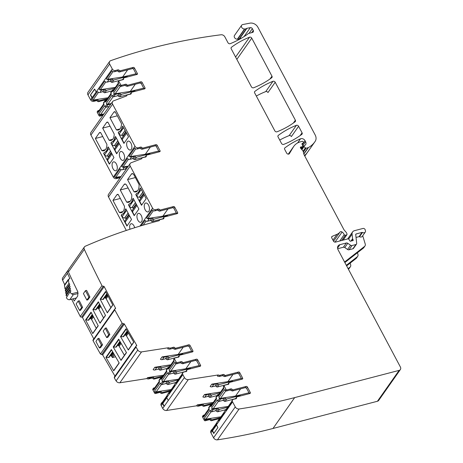 <?xml version="1.0" encoding="UTF-8"?>
<svg xmlns="http://www.w3.org/2000/svg" width="463" height="463" viewBox="0 0 463 463"><rect width="100%" height="100%" fill="white"/><g stroke="black" fill="none" stroke-linecap="round" stroke-linejoin="round"><path stroke-width="0.69" d="M176.82 213.732L177.618 212.598L174.73 207.169A0.984 0.764 -144.9 0 0 173.492 206.562L160.568 209.93A0.984 0.764 -144.9 0 1 159.411 209.455A0.984 0.764 -144.9 0 0 158.253 208.987L155.672 209.658A2.46 1.904 -144.9 0 1 152.57 208.147L130.201 166.072L108.504 196.943L126.318 230.447M108.504 196.943A3.282 2.535 -144.9 0 1 108.516 194.356L130.207 163.48A3.282 2.535 -144.9 0 1 131.197 162.733L141.655 158.786A2.46 1.904 -144.9 0 1 141.881 158.288A2.46 1.904 -144.9 0 1 142.812 157.663L145.868 156.87A0.984 0.764 -144.9 0 0 146.302 155.985A0.984 0.764 -144.9 0 1 146.736 155.093L159.66 151.731A0.984 0.764 -144.9 0 0 160.036 150.706L157.148 145.272L156.309 146.464L159.174 151.858M120.536 177.248A0.984 0.764 35.1 0 0 119.633 177.028L117.052 177.699L116.398 178.637L118.974 177.966A0.984 0.764 -144.9 0 1 119.876 178.18M116.398 178.637A2.46 1.904 -144.9 0 1 113.296 177.126L90.916 135.04A3.282 2.535 -144.9 0 1 90.922 132.453L112.619 101.576A3.282 2.535 -144.9 0 1 113.603 100.83L126.613 95.922A2.46 1.904 -144.9 0 1 126.845 95.419A2.46 1.904 -144.9 0 1 127.771 94.799L130.832 94.001A0.984 0.764 -144.9 0 0 131.266 93.115A0.984 0.764 -144.9 0 1 131.7 92.23L144.624 88.861A0.984 0.764 -144.9 0 0 144.994 87.837L142.106 82.408A0.984 0.764 -144.9 0 0 140.868 81.801L127.944 85.169A0.984 0.764 -144.9 0 1 126.787 84.7A0.984 0.764 -144.9 0 0 125.629 84.225L121.705 85.25A0.822 0.637 -144.9 0 1 120.669 84.746L119.836 85.939L120.872 86.442L121.705 85.25M99.238 110.304L98.214 110.57A0.822 0.637 35.1 0 0 97.907 110.779L97.247 111.71A0.822 0.637 -144.9 0 0 97.247 112.359L98.978 115.617A0.822 0.637 -144.9 0 0 100.014 116.12L102.931 115.362M97.444 101.177L98.098 100.239A0.984 0.764 35.1 0 0 96.941 99.771L94.365 100.442L93.705 101.38L96.287 100.708A0.984 0.764 -144.9 0 1 97.444 101.177A0.984 0.764 -144.9 0 0 98.602 101.646L106.826 99.504M93.705 101.38A2.46 1.904 -144.9 0 1 90.603 99.869L87.964 94.898A3.282 2.535 -144.9 0 1 87.97 92.311L109.662 61.44A3.282 2.535 -144.9 0 1 110.698 60.67A662.617 512.547 -144.9 0 1 221.054 34.766A3.282 2.535 -144.9 0 1 224.85 36.849L227.981 42.735A1.638 1.267 -144.9 0 0 230.192 43.69A119.402 92.363 -144.9 0 0 247.641 34.146A3.282 2.535 -144.9 0 0 247.994 33.816A1.638 1.267 -144.9 0 1 248.562 33.475L252.514 32.445A1.968 1.522 -144.9 0 0 253.261 31.947A1.968 1.522 -144.9 0 0 253.261 30.396L251.669 32.665M355.729 234.631A0.984 0.764 -144.9 0 1 356.209 233.931L355.729 234.614L356.684 243.364A1.638 1.267 -144.9 0 1 356.504 244.111A1.638 1.267 -144.9 0 1 355.885 244.528L351.996 245.54A1.638 1.267 -144.9 0 1 350.555 245.228L347.794 243.306A1.638 1.267 -144.9 0 0 346.353 242.994L339.946 244.661A4.919 3.808 -144.9 0 0 338.083 245.905A4.919 3.808 -144.9 0 0 338.071 249.788L400.379 366.968A3.282 2.535 -144.9 0 1 400.368 369.555L378.676 400.431A3.282 2.535 -144.9 0 1 377.438 401.259L272.991 428.472A662.617 512.547 -144.9 0 1 217.436 439.85A3.282 2.535 -144.9 0 1 213.576 437.778L210.896 432.749A2.46 1.904 -144.9 0 1 210.902 430.81L211.562 429.872A2.46 1.904 -144.9 0 1 212.193 429.357M204.513 414.941L203.494 415.207A0.822 0.637 35.1 0 0 203.182 415.415L202.528 416.353A0.822 0.637 -144.9 0 0 202.522 416.995L204.258 420.259A0.822 0.637 -144.9 0 0 205.288 420.763L209.218 419.738A0.984 0.764 -144.9 0 1 210.376 420.207A0.984 0.764 -144.9 0 0 211.533 420.682L219.809 418.523M212.1 404.147L203.876 406.288A0.984 0.764 -144.9 0 1 202.719 405.814L203.379 404.882A0.984 0.764 35.1 0 0 204.536 405.351L212.76 403.209M241.767 379.232L238.896 373.844L237.658 373.236L224.734 376.604L222.419 375.661L219.364 376.46L220.197 375.267A2.46 1.904 -144.9 0 1 218.276 374.949L188.279 379.608L166.587 410.484L196.584 405.82A2.46 1.904 -144.9 0 0 198.505 406.144L201.561 405.345A0.984 0.764 -144.9 0 1 202.719 405.814M166.587 410.484A3.282 2.535 -144.9 0 1 162.716 408.412L161.17 405.513A2.46 1.904 -144.9 0 1 161.176 403.568L161.836 402.636A2.46 1.904 -144.9 0 1 162.467 402.115M154.787 387.705L153.762 387.971A0.822 0.637 35.1 0 0 153.456 388.179L152.796 389.111A0.822 0.637 -144.9 0 0 152.796 389.759L154.526 393.018A0.822 0.637 -144.9 0 0 155.562 393.521L159.486 392.502A0.984 0.764 -144.9 0 1 160.644 392.971A0.984 0.764 -144.9 0 0 161.801 393.44L170.077 391.287M114.621 376.847L114.309 377.912L116.086 380.875C117.046 382.27 118.308 382.901 119.865 382.779L146.852 378.584A2.46 1.904 -144.9 0 0 148.779 378.902L151.835 378.109A0.984 0.764 -144.9 0 1 152.993 378.578A0.984 0.764 -144.9 0 0 154.15 379.052L162.374 376.905M114.963 376.118L136.654 345.236L124.35 324.036A0.654 0.509 35.1 0 0 123.511 323.666L123.384 323.706A0.984 0.764 35.1 0 1 122.122 323.133A984.083 761.207 -144.9 0 1 114.755 309.84A0.984 0.764 -144.9 0 1 115.131 308.804L115.258 308.769A0.654 0.509 -144.9 0 0 115.513 308.086L104.175 286.614L82.483 317.491L93.786 338.899M114.755 309.84L93.063 340.71A984.083 761.207 -144.9 0 0 100.43 354.004L102.659 354.913L114.963 376.106M93.063 340.71A0.984 0.764 -144.9 0 1 93.063 339.929L114.755 309.053M104.175 286.614A0.654 0.509 -144.9 0 0 103.347 286.209L81.656 317.086A0.654 0.509 -144.9 0 1 82.483 317.491M81.523 317.114A0.984 0.764 -144.9 0 1 80.278 316.495A984.083 761.207 -144.9 0 1 73.223 302.432A984.083 761.207 -144.9 0 1 71.632 299.191M64.698 284.681A984.083 761.207 -144.9 0 1 62.621 280.219A3.282 2.535 -144.9 0 1 62.713 277.8L67.557 270.913A3.282 2.535 35.1 0 0 67.465 273.332L62.621 280.219M176.322 212.922L162.901 216.152L147.905 218.478A1.314 1.013 -144.9 0 1 146.678 218.061A2.46 1.904 -144.9 0 0 147.367 218.565A2.46 1.904 -144.9 0 0 149.219 218.843L151.8 218.171L150.128 220.556L147.547 221.227A2.46 1.904 -144.9 0 1 145.695 220.944A2.46 1.904 -144.9 0 1 144.954 220.4L141.209 225.73M173.492 206.562L172.653 207.754L159.735 211.122A0.984 0.764 -144.9 0 1 158.577 210.648L157.42 210.179L154.839 210.85A2.46 1.904 -144.9 0 1 152.987 210.567A2.46 1.904 -144.9 0 1 152.246 210.023L146.632 218.015A2.46 1.904 -144.9 0 0 146.673 218.056A2.46 1.904 -144.9 0 0 146.678 218.061M141.585 221.638A4.589 2.431 75.4 0 1 140.723 222.281A4.589 2.431 75.4 0 1 137.505 219.369A4.589 2.431 75.4 0 1 137.54 214.033A4.589 2.431 75.4 0 1 138.402 213.391A4.589 2.431 75.4 0 1 141.62 216.308A4.589 2.431 75.4 0 1 141.585 221.638M125.508 184.106L124.13 184.465A3.282 1.736 75.4 0 1 124.744 184.008A3.282 1.736 75.4 0 1 126.769 185.478L131.776 194.894A9.839 5.215 75.4 0 1 128.656 202.285A9.839 5.215 75.4 0 1 126.694 202.128L120.241 189.992L128.083 187.949M124.13 184.465L120.241 189.992M146.163 198.662L141.504 205.294L135.798 194.57L136.458 193.632A1.146 0.608 75.4 0 1 136.672 193.476A10.169 5.388 75.4 0 0 139.676 189.193A1.146 0.608 75.4 0 1 139.803 188.869L140.463 187.937L146.163 198.662M132.8 173.729L131.417 174.088A3.282 1.736 75.4 0 1 132.036 173.631A3.282 1.736 75.4 0 1 134.056 175.101L139.062 184.523A9.839 5.215 75.4 0 1 135.948 191.908A9.839 5.215 75.4 0 1 133.986 191.751L127.533 179.615L135.37 177.572M131.417 174.088L127.533 179.615M144.832 203.662A4.589 2.431 75.4 0 1 145.695 203.02A4.589 2.431 75.4 0 1 148.912 205.931A4.589 2.431 75.4 0 1 148.878 211.261A4.589 2.431 75.4 0 1 148.01 211.904A4.589 2.431 75.4 0 1 144.792 208.992A4.589 2.431 75.4 0 1 144.832 203.662M128.506 204.947L129.165 204.009A1.146 0.608 75.4 0 1 129.38 203.847A10.169 5.388 75.4 0 0 132.383 199.57A1.146 0.608 75.4 0 1 132.511 199.246L133.17 198.314L138.871 209.039L134.212 215.671L128.506 204.947L129.501 206.232L133.986 199.848M130.028 229.22A4.589 2.431 75.4 0 1 130.248 224.41A4.589 2.431 75.4 0 1 131.116 223.768A4.589 2.431 75.4 0 1 134.664 227.738M125.82 208.772L131.521 219.503L126.92 226.048L121.219 215.324L121.873 214.386A1.146 0.608 75.4 0 1 122.087 214.224A10.169 5.388 75.4 0 0 125.097 209.947A1.146 0.608 75.4 0 1 125.224 209.623L125.82 208.772M118.215 194.483L116.838 194.842A3.282 1.736 75.4 0 1 117.452 194.385A3.282 1.736 75.4 0 1 118.221 194.483L124.506 206.307A9.839 5.215 75.4 0 1 121.364 212.662A9.839 5.215 75.4 0 1 119.402 212.5L112.955 200.369L120.328 198.448M116.838 194.842L112.955 200.369M130.201 166.072A3.282 2.535 -144.9 0 1 130.207 163.48M128.344 166.136L123.031 166.964A1.314 1.013 -144.9 0 1 121.752 166.501A2.46 1.904 -144.9 0 0 122.492 167.045A2.46 1.904 -144.9 0 0 124.344 167.328L122.672 169.707A2.46 1.904 -144.9 0 1 120.82 169.429A2.46 1.904 -144.9 0 1 120.079 168.879L114.465 176.878A2.46 1.904 -144.9 0 0 115.2 177.422A2.46 1.904 -144.9 0 0 117.052 177.699M158.734 151.025L145.313 154.254L130.323 156.587A1.314 1.013 -144.9 0 1 129.09 156.17A2.46 1.904 -144.9 0 0 129.779 156.668A2.46 1.904 -144.9 0 0 131.637 156.951L129.964 159.33A2.46 1.904 -144.9 0 1 128.106 159.052A2.46 1.904 -144.9 0 1 127.371 158.502L121.752 166.501M112.619 101.576A3.282 2.535 -144.9 0 0 112.607 104.163L134.988 146.256A2.46 1.904 -144.9 0 0 138.09 147.766L137.251 148.953A2.46 1.904 -144.9 0 1 135.399 148.675A2.46 1.904 -144.9 0 1 134.664 148.131L129.044 156.124A2.46 1.904 -144.9 0 0 129.084 156.164A2.46 1.904 -144.9 0 1 129.084 156.164M119.958 152.142A4.589 2.431 75.4 0 1 120.82 151.499A4.589 2.431 75.4 0 1 124.038 154.411A4.589 2.431 75.4 0 1 123.997 159.747A4.589 2.431 75.4 0 1 123.135 160.389A4.589 2.431 75.4 0 1 119.917 157.478A4.589 2.431 75.4 0 1 119.958 152.142M115.617 136.683L115.194 137.285A1.146 0.608 -104.6 0 0 115.189 137.297A1.146 0.608 -104.6 0 0 115.073 137.609L114.801 137.679A10.169 5.388 75.4 0 1 111.791 141.956A1.146 0.608 75.4 0 0 111.583 142.118L110.923 143.05L111.913 144.34L116.34 138.038M114.801 137.679A1.146 0.608 75.4 0 1 114.928 137.355L115.524 136.504L121.231 147.228L116.63 153.78L110.923 143.05M127.25 141.765A4.589 2.431 75.4 0 1 128.112 141.122A4.589 2.431 75.4 0 1 131.33 144.034A4.589 2.431 75.4 0 1 131.289 149.37A4.589 2.431 75.4 0 1 130.427 150.012A4.589 2.431 75.4 0 1 127.209 147.101A4.589 2.431 75.4 0 1 127.25 141.765M122.909 126.306L122.487 126.908A1.146 0.608 -104.6 0 0 122.359 127.232L122.093 127.302A10.169 5.388 75.4 0 1 119.084 131.579A1.146 0.608 75.4 0 0 118.869 131.741L118.215 132.678L119.205 133.963L123.633 127.661M122.093 127.302A1.146 0.608 75.4 0 1 122.22 126.978L122.817 126.127L128.517 136.851L123.916 143.403L118.215 132.678M121.503 123.662L115.218 111.838A3.282 1.736 75.4 0 0 114.448 111.733A3.282 1.736 75.4 0 0 113.834 112.196L109.951 117.724L116.398 129.854A9.839 5.215 75.4 0 0 116.786 129.981A9.839 5.215 75.4 0 0 118.366 130.01A9.839 5.215 75.4 0 0 121.503 123.662M103.631 153.427L109.337 164.157L113.939 157.605L108.255 146.916L107.636 147.732A1.146 0.608 75.4 0 0 107.509 148.05A10.169 5.388 75.4 0 1 104.505 152.333A1.146 0.608 75.4 0 0 104.291 152.495L103.631 153.427L104.291 152.495M116.711 170.124A4.589 2.431 75.4 0 1 115.843 170.766A4.589 2.431 75.4 0 1 112.625 167.849A4.589 2.431 75.4 0 1 112.665 162.519A4.589 2.431 75.4 0 1 113.528 161.876A4.589 2.431 75.4 0 1 116.745 164.787A4.589 2.431 75.4 0 1 116.711 170.124M107.92 122.209L106.542 122.573A3.282 1.736 75.4 0 1 107.161 122.11A3.282 1.736 75.4 0 1 107.925 122.215L114.216 134.038A9.839 5.215 75.4 0 1 111.074 140.387A9.839 5.215 75.4 0 1 109.494 140.358A9.839 5.215 75.4 0 1 109.112 140.231L102.659 128.101L110.032 126.179M106.542 122.573L102.659 128.101M95.366 138.478L101.819 150.608A9.839 5.215 75.4 0 0 102.207 150.735A9.839 5.215 75.4 0 0 103.781 150.764A9.839 5.215 75.4 0 0 106.924 144.415L100.639 132.592L99.25 132.945L95.366 138.478L102.745 136.55M99.25 132.945A3.282 1.736 75.4 0 1 99.869 132.487A3.282 1.736 75.4 0 1 100.639 132.592M103.59 114.425L100.668 115.189A0.822 0.637 35.1 0 1 99.638 114.685L99.088 113.655L104.707 105.657L105.251 106.687L106.924 104.308L106.38 103.278L112 95.285L112.544 96.31A0.822 0.637 -144.9 0 0 113.58 96.813L117.504 95.795A0.984 0.764 -144.9 0 1 118.661 96.263L120.334 93.885A0.984 0.764 -144.9 0 0 119.176 93.41L115.252 94.435A0.822 0.637 -144.9 0 1 114.216 93.931L113.672 92.901L119.286 84.908L119.836 85.939M113.817 89.55L112.798 89.816A0.822 0.637 35.1 0 0 112.486 90.673L113.03 91.703L118.65 83.705L118.106 82.674L118.939 81.488L120.669 84.746M112.486 90.025L110.813 92.409A0.822 0.637 -144.9 0 0 110.813 93.051L111.357 94.082L105.743 102.074A1.314 1.013 -144.9 0 1 105.743 101.044L111.045 93.497M106.525 99.927L105.506 100.193A0.822 0.637 35.1 0 0 105.194 101.05L105.743 102.074M105.194 101.05L103.521 103.428L104.065 104.459L98.451 112.451A1.314 1.013 -144.9 0 1 98.451 111.415L103.758 103.874M97.907 110.779A0.822 0.637 35.1 0 0 97.901 111.421L98.451 112.451M107.48 98.573L99.256 100.714A0.984 0.764 35.1 0 1 98.098 100.239M136.487 74.595L133.622 69.201A0.984 0.764 -144.9 0 0 132.377 68.599L119.46 71.968L120.293 70.775A0.984 0.764 -144.9 0 1 119.136 70.307A0.984 0.764 -144.9 0 0 117.978 69.832L115.397 70.503A2.46 1.904 -144.9 0 1 112.81 69.676A2.46 1.904 -144.9 0 1 112.295 68.993L90.603 99.869M94.365 100.442A2.46 1.904 -144.9 0 1 92.507 100.164A2.46 1.904 -144.9 0 1 91.772 99.614A1.314 1.013 -144.9 0 0 93.046 100.077L98.492 92.334M99.979 92.45L102.56 91.778L104.233 89.394L101.652 90.065L99.979 92.45A2.46 1.904 -144.9 0 1 98.127 92.166A2.46 1.904 -144.9 0 1 97.392 91.622L91.772 99.614M101.652 90.065A2.46 1.904 -144.9 0 1 99.8 89.787A2.46 1.904 -144.9 0 1 99.065 89.237A1.314 1.013 -144.9 0 0 100.338 89.7L105.784 81.957M126.301 77.252L126.758 76.592L113.84 79.96A0.984 0.764 -144.9 0 1 112.683 79.491A0.984 0.764 -144.9 0 0 111.525 79.017L108.944 79.688L107.271 82.073A2.46 1.904 -144.9 0 1 105.419 81.789A2.46 1.904 -144.9 0 1 104.679 81.245L99.065 89.237M108.944 79.688A2.46 1.904 -144.9 0 1 107.092 79.41A2.46 1.904 -144.9 0 1 106.351 78.866A1.314 1.013 -144.9 0 0 107.63 79.323L113.07 71.58M115.397 70.503L114.564 71.696A2.46 1.904 -144.9 0 1 112.712 71.418A2.46 1.904 -144.9 0 1 111.971 70.868L106.351 78.866M96.159 91.958L94.614 89.052L90.435 95.008L91.981 97.913M87.964 94.898L109.656 64.027L112.295 68.993M109.656 64.027A3.282 2.535 -144.9 0 1 109.662 61.44M231.431 47.29A114.807 88.809 -144.9 0 1 249.545 37.202A1.638 1.267 -144.9 0 1 251.756 38.163L271.972 76.187A1.638 1.267 -144.9 0 1 271.966 77.483A1.638 1.267 -144.9 0 1 271.752 77.709A114.807 88.809 -144.9 0 1 253.626 87.773A1.638 1.267 -144.9 0 1 251.415 86.812L231.211 48.806A1.638 1.267 -144.9 0 1 231.211 47.515A1.638 1.267 -144.9 0 1 231.431 47.29L231.078 47.793M274.825 130.832L254.656 92.907A1.638 1.267 -144.9 0 1 254.662 91.61A1.638 1.267 -144.9 0 1 254.876 91.39A114.807 88.809 -144.9 0 1 272.985 81.297A1.638 1.267 -144.9 0 1 275.201 82.258L295.377 120.206A1.638 1.267 -144.9 0 1 295.377 121.503A1.638 1.267 -144.9 0 1 295.157 121.728A114.807 88.809 -144.9 0 1 277.036 131.793A1.638 1.267 -144.9 0 1 274.825 130.832M281.516 143.426L278.06 136.926A1.638 1.267 -144.9 0 1 278.066 135.63A1.638 1.267 -144.9 0 1 278.286 135.41A114.807 88.809 -144.9 0 1 296.395 125.317A1.638 1.267 -144.9 0 1 298.606 126.277L302.079 132.812A1.638 1.267 -144.9 0 1 302.073 134.102A1.638 1.267 -144.9 0 1 301.859 134.328A114.807 88.809 -144.9 0 1 283.726 144.387A1.638 1.267 -144.9 0 1 281.516 143.426M301.124 148.756L302.721 146.482A0.822 0.637 -144.9 0 0 302.75 145.897L302.032 144.248A0.822 0.637 -144.9 0 1 302.212 143.524L303.201 142.911A0.822 0.637 -144.9 0 0 303.352 142.124L303.138 141.724A0.654 0.509 -144.9 0 0 302.31 141.319L300.614 141.765A18.04 13.954 -144.9 0 0 293.797 146.325A18.04 13.954 -144.9 0 0 293.368 146.985L289.387 153.629A1.638 1.267 -144.9 0 1 289.346 153.687A1.638 1.267 -144.9 0 1 288.003 154.11A1.638 1.267 -144.9 0 1 286.661 153.097L284.687 149.387A1.638 1.267 -144.9 0 1 284.693 148.096A1.638 1.267 -144.9 0 1 284.907 147.871A114.807 88.809 -144.9 0 1 300.545 138.796A3.282 2.535 -144.9 0 1 305.042 140.688L305.557 141.661A3.935 3.044 -144.9 0 1 305.551 144.763A3.935 3.044 -144.9 0 1 305.262 145.104A0.822 0.637 -144.9 0 1 305.007 145.237L304.336 145.417A0.822 0.637 -144.9 0 0 304.029 145.625L301.506 149.208M302.721 146.482A0.822 0.637 -144.9 0 1 302.408 146.69L301.673 146.881A1.638 1.267 -144.9 0 1 301.158 146.921A0.984 0.764 -144.9 0 0 300.441 147.888L300.522 148.044A0.984 0.764 -144.9 0 0 300.62 148.172L302.831 150.759A1.638 1.267 -144.9 0 1 303.207 151.459L303.925 154.341A1.638 1.267 -144.9 0 0 304.064 154.706L343.795 229.428A3.282 2.535 -144.9 0 0 344.264 230.105L346.133 232.293A3.282 2.535 -144.9 0 1 346.885 233.699L347.013 234.209A0.822 0.637 -144.9 0 1 346.625 234.88L345.282 235.233A0.822 0.637 -144.9 0 1 344.206 234.648A5.249 4.057 -144.9 0 0 342.105 232.004L334.986 242.143M342.105 232.004A1.638 1.267 -144.9 0 0 340.027 232.032A11.482 8.878 -144.9 0 1 337.052 234.29L332.943 240.141M351.336 240.922L352.673 239.03L353.107 239.84A0.822 0.637 -144.9 0 1 352.528 240.714A1.638 1.267 -144.9 0 0 351.996 240.748L351.429 240.899A1.638 1.267 -144.9 0 0 350.995 241.113A0.822 0.637 -144.9 0 1 349.756 240.748L348.952 239.348A0.822 0.637 -144.9 0 0 347.927 238.873L335.519 242.103A1.638 1.267 -144.9 0 1 333.453 241.096L331.792 237.976A1.638 1.267 -144.9 0 1 331.797 236.68A1.638 1.267 -144.9 0 1 332.243 236.327L337.052 234.29M400.368 369.555A3.282 2.535 -144.9 0 1 399.129 370.388L377.438 401.259M235.771 398.307L236.605 397.115A0.984 0.764 -144.9 0 0 236.547 397.752A0.984 0.764 -144.9 0 1 236.107 398.643L233.531 399.314A2.46 1.904 -144.9 0 0 232.6 399.934A2.46 1.904 -144.9 0 0 232.339 401.126A2.46 1.904 -144.9 0 0 232.594 401.878L235.268 406.908A3.282 2.535 -144.9 0 0 239.128 408.979A662.617 512.547 -144.9 0 0 294.682 397.601L399.129 370.388M217.899 427.557L216.458 424.837L212.274 430.793L213.715 433.507L217.899 427.557M231.488 401.896L226.025 409.674A1.314 1.013 35.1 0 0 225.886 410.311L231.506 402.312A2.46 1.904 -144.9 0 1 231.552 401.566A2.46 1.904 -144.9 0 1 231.76 401.126L232.6 399.934M225.886 410.311A2.46 1.904 -144.9 0 1 225.932 409.558A2.46 1.904 -144.9 0 1 226.147 409.118A2.46 1.904 -144.9 0 1 226.777 408.603M224.196 412.273L218.733 420.051A1.314 1.013 35.1 0 0 218.594 420.688L224.214 412.689A2.46 1.904 -144.9 0 1 224.26 411.943A2.46 1.904 -144.9 0 1 224.474 411.503L226.147 409.118M218.594 420.688A2.46 1.904 -144.9 0 1 218.64 419.935A2.46 1.904 -144.9 0 1 218.854 419.495A2.46 1.904 -144.9 0 1 219.485 418.98M216.91 422.65L211.441 430.428A1.314 1.013 35.1 0 0 211.302 431.065L216.921 423.066A2.46 1.904 -144.9 0 1 216.968 422.314A2.46 1.904 -144.9 0 1 217.182 421.88L218.854 419.495M211.302 431.065A2.46 1.904 -144.9 0 1 211.354 430.312A2.46 1.904 -144.9 0 1 211.562 429.872M220.463 417.591L212.187 419.744A0.984 0.764 35.1 0 1 211.03 419.275A0.984 0.764 35.1 0 0 209.872 418.801L205.948 419.825A0.822 0.637 35.1 0 1 204.912 419.322L204.368 418.292L209.982 410.299L210.532 411.329A0.822 0.637 -144.9 0 0 211.568 411.833L215.492 410.808A0.984 0.764 -144.9 0 1 216.649 411.277L218.322 408.898A0.984 0.764 -144.9 0 0 217.164 408.424L213.24 409.448A0.822 0.637 -144.9 0 1 212.204 408.945L211.66 407.915L217.274 399.922L217.824 400.952A0.822 0.637 -144.9 0 0 218.854 401.456L222.784 400.431A0.984 0.764 -144.9 0 1 223.942 400.9L225.614 398.521A0.984 0.764 -144.9 0 0 224.457 398.047L220.533 399.071A0.822 0.637 -144.9 0 1 219.497 398.568L218.947 397.538L224.567 389.545L225.116 390.575L226.147 391.079L226.986 389.887A0.822 0.637 -144.9 0 1 225.95 389.383L225.116 390.575M223.693 386.46L223.38 387.317L224.219 386.125L225.95 389.383M223.38 387.317L223.93 388.347L218.31 396.34L217.766 395.309L216.088 397.694L216.638 398.718L211.018 406.717L210.474 405.686A0.822 0.637 35.1 0 1 210.787 404.83L211.805 404.564M210.474 405.038L208.801 407.423A0.822 0.637 -144.9 0 0 208.801 408.065L209.345 409.095L203.726 417.094L203.182 416.063A0.822 0.637 35.1 0 1 203.182 415.415M203.379 404.882A0.984 0.764 35.1 0 0 202.221 404.407L199.165 405.206A2.46 1.904 35.1 0 1 197.238 404.888L196.584 405.82M217.153 395.535L210.156 397.358A0.984 0.764 -144.9 0 1 208.998 396.884A0.984 0.764 -144.9 0 0 207.841 396.415L204.779 397.213A2.46 1.904 -144.9 0 1 202.858 396.889L204.53 394.511L220.631 392.005L223.612 387.745M211.822 384.134L210.15 386.512A2.46 1.904 -144.9 0 0 212.071 386.837L215.127 386.038A0.984 0.764 -144.9 0 1 216.285 386.507L217.963 384.128A0.984 0.764 -144.9 0 0 216.806 383.659L213.744 384.452A2.46 1.904 -144.9 0 1 211.822 384.134L227.9 381.634L241.321 378.404M232.941 374.469L227.9 381.634M218.276 374.949L217.436 376.141L219.364 376.46M216.319 398.122L213.321 402.388L197.238 404.888M188.279 379.608A3.282 2.535 -144.9 0 1 184.407 377.542L162.716 408.412M168.272 400.507L166.726 397.601L162.548 403.557L164.087 406.456M184.407 377.542L182.862 374.636A2.46 1.904 -144.9 0 1 182.868 372.698A2.46 1.904 -144.9 0 1 183.799 372.078L186.381 371.401A0.984 0.764 -144.9 0 0 186.815 370.516A0.984 0.764 -144.9 0 1 187.249 369.63L200.172 366.262A0.984 0.764 -144.9 0 0 200.548 365.238L197.66 359.809A0.984 0.764 -144.9 0 0 196.416 359.201L183.498 362.57A0.984 0.764 -144.9 0 1 182.341 362.101A0.984 0.764 -144.9 0 0 181.183 361.626L177.254 362.651A0.822 0.637 -144.9 0 1 176.224 362.147L175.384 363.339L176.42 363.843L177.254 362.651M181.762 374.66L176.293 382.438A1.314 1.013 35.1 0 0 176.154 383.023A2.46 1.904 -144.9 0 0 176.16 383.075L181.774 375.076A2.46 1.904 -144.9 0 1 181.82 374.324A2.46 1.904 -144.9 0 1 182.034 373.89L182.868 372.698M176.148 383.023A2.46 1.904 -144.9 0 1 176.206 382.322A2.46 1.904 -144.9 0 1 176.415 381.882A2.46 1.904 -144.9 0 1 177.051 381.367M174.47 385.037L169.007 392.815A1.314 1.013 35.1 0 0 168.868 393.446L174.482 385.453A2.46 1.904 -144.9 0 1 174.534 384.701A2.46 1.904 -144.9 0 1 174.742 384.267L176.415 381.882M168.868 393.446A2.46 1.904 -144.9 0 1 168.914 392.699A2.46 1.904 -144.9 0 1 169.122 392.259A2.46 1.904 -144.9 0 1 169.759 391.744M167.178 395.414L161.714 403.192A1.314 1.013 35.1 0 0 161.575 403.823L167.195 395.83A2.46 1.904 -144.9 0 1 167.241 395.078A2.46 1.904 -144.9 0 1 167.45 394.638L169.122 392.259M161.575 403.823A2.46 1.904 -144.9 0 1 161.622 403.076A2.46 1.904 -144.9 0 1 161.836 402.636M170.737 390.35L162.461 392.508A0.984 0.764 35.1 0 1 161.303 392.034A0.984 0.764 35.1 0 0 160.146 391.565L156.222 392.589A0.822 0.637 35.1 0 1 155.186 392.086L154.636 391.056L160.256 383.063L160.806 384.087A0.822 0.637 -144.9 0 0 161.836 384.591L165.766 383.572A0.984 0.764 -144.9 0 1 166.923 384.041L168.596 381.662A0.984 0.764 -144.9 0 0 167.438 381.188L163.508 382.212A0.822 0.637 -144.9 0 1 162.478 381.709L160.806 384.087M181.774 374.561L178.533 379.168L163.48 381.506A1.314 1.013 -144.9 0 1 161.928 380.679L162.478 381.709M161.928 380.679L167.548 372.686L168.092 373.71A0.822 0.637 -144.9 0 0 169.128 374.214L173.052 373.195A0.984 0.764 -144.9 0 1 174.21 373.664L175.882 371.285A0.984 0.764 -144.9 0 0 174.73 370.811L170.801 371.835A0.822 0.637 -144.9 0 1 169.771 371.332L168.092 373.71M190.866 361.62L185.825 368.791L170.772 371.129A1.314 1.013 -144.9 0 1 169.221 370.302L169.771 371.332M169.221 370.302L174.84 362.309L175.384 363.339M173.966 359.224L173.654 360.081L174.487 358.889L176.224 362.147M173.654 360.081L174.198 361.105L168.584 369.104L168.034 368.073L166.362 370.452L166.906 371.482L161.292 379.475L160.742 378.45A0.822 0.637 35.1 0 1 161.055 377.594L162.079 377.328M160.748 377.802L159.075 380.181A0.822 0.637 -144.9 0 0 159.069 380.829L159.619 381.859L154 389.852L153.456 388.827A0.822 0.637 35.1 0 1 153.456 388.179M163.028 375.973L154.81 378.115A0.984 0.764 35.1 0 1 153.652 377.64A0.984 0.764 35.1 0 0 152.495 377.171L149.433 377.97A2.46 1.904 35.1 0 1 147.512 377.646L146.852 378.584M173.88 360.509L170.882 364.775L154.804 367.275L153.126 369.653A2.46 1.904 -144.9 0 0 155.053 369.972L158.109 369.179A0.984 0.764 -144.9 0 1 159.266 369.648L160.939 367.269A0.984 0.764 -144.9 0 0 159.781 366.794L156.726 367.593A2.46 1.904 -144.9 0 1 154.804 367.275M162.091 356.898L160.418 359.276A2.46 1.904 -144.9 0 0 162.345 359.595L165.401 358.802A0.984 0.764 -144.9 0 1 166.558 359.271L168.231 356.892A0.984 0.764 -144.9 0 0 167.074 356.417L164.018 357.216A2.46 1.904 -144.9 0 1 162.091 356.898L178.174 354.398L191.595 351.168M183.209 347.233L178.174 354.398M168.549 347.713L167.71 348.899L169.637 349.224L170.471 348.031A2.46 1.904 -144.9 0 1 168.549 347.713L141.556 351.903A3.282 2.535 35.1 0 1 137.777 349.999A984.083 761.207 -144.9 0 1 136 347.036L114.309 377.912M161.292 379.475A1.314 1.013 -144.9 0 1 161.292 378.445L166.599 370.898L163.589 375.152L147.512 377.646M136.654 345.236A0.654 0.509 35.1 0 1 136.44 345.936L136.313 345.977A0.984 0.764 35.1 0 0 136 347.036M120.502 336.584L128.315 350.04L133.784 342.261L125.971 328.799L120.502 336.584L120.831 336.78L126.179 329.17M105.917 357.338L111.386 349.553L119.199 363.009L113.73 370.794L105.917 357.338L106.247 357.534L111.6 349.918M113.209 346.961L121.022 360.417L126.492 352.632L118.678 339.176L113.209 346.961L113.539 347.157L118.893 339.541M102.566 344.785A984.083 761.207 -144.9 0 1 98.972 338.297L97.959 338.557L101.403 345.08L102.566 344.785L100.529 347.678L99.371 347.973L101.403 345.08M109.853 334.408A984.083 761.207 -144.9 0 1 106.264 327.926L105.251 328.18L108.695 334.708L109.853 334.408L107.821 337.301L106.664 337.596L108.695 334.708M107.347 312.843L112.816 305.059L105.616 291.43L100.153 299.214L107.347 312.843L112.746 304.926L107.347 312.583M88.751 320.147L92.455 314.869L88.751 320.147L85.568 319.962L91.037 312.184L98.231 325.813L92.762 333.597L98.162 325.68M85.568 319.962L92.762 333.597M100.054 323.22L105.523 315.436L98.33 301.807L92.86 309.585L100.054 323.22L105.454 315.303L100.054 322.96M103.22 286.244A0.984 0.764 -144.9 0 1 101.97 285.625A984.083 761.207 -144.9 0 1 96.165 274.09A984.083 761.207 -144.9 0 1 94.915 271.561A984.083 761.207 -144.9 0 1 84.318 249.349A3.282 2.535 -144.9 0 1 84.411 246.929A3.282 2.535 -144.9 0 1 85.285 246.229A662.617 512.547 -144.9 0 1 102.254 239.174A662.617 512.547 -144.9 0 1 159.237 220.683A2.46 1.904 -144.9 0 1 159.463 220.18A2.46 1.904 -144.9 0 1 160.395 219.56L163.451 218.762A0.984 0.764 -144.9 0 0 163.89 217.876A0.984 0.764 -144.9 0 1 164.324 216.991L177.242 213.622A0.984 0.764 -144.9 0 0 177.618 212.598M84.411 246.929L68.512 269.553A3.282 2.535 35.1 0 0 68.42 271.972A984.083 761.207 -144.9 0 0 77.541 291.169L77.888 292.066L77.703 296.054L74.236 300.985A984.083 761.207 -144.9 0 1 73.16 298.791L69.797 299.671A2.46 1.904 -144.9 0 1 66.452 297.449L70.214 291.638L66.452 297.449M69.653 284.658L69.34 284.867C69.965 284.346 69.803 283.888 68.865 283.489L68.472 279.305L69.948 278.668A984.083 761.207 -144.9 0 1 67.465 273.332M89.903 296.939A984.083 761.207 -144.9 0 1 86.61 290.376L85.447 290.671L83.415 293.565L86.859 300.088L87.872 299.827L89.903 296.939L88.89 297.2L85.447 290.671M82.611 307.316A984.083 761.207 -144.9 0 1 79.318 300.753L78.16 301.048L76.129 303.942L79.572 310.465L81.604 307.571L82.611 307.316L80.579 310.204L79.572 310.465M68.183 270.34A3.282 2.535 35.1 0 0 67.557 270.913M163.005 218.744L152.443 221.493A0.984 0.764 -144.9 0 1 151.285 221.025A0.984 0.764 -144.9 0 0 150.128 220.556M151.8 218.171A0.984 0.764 -144.9 0 1 152.958 218.646L151.285 221.025M168.017 216.03A0.984 0.764 -144.9 0 0 167.039 215.746L154.115 219.115A0.984 0.764 -144.9 0 1 152.958 218.646M163.485 218.183L163.051 219.068M172.653 207.754A0.984 0.764 -144.9 0 1 173.897 208.356L176.762 213.75M120.293 70.775L133.217 67.407A0.984 0.764 -144.9 0 1 134.455 68.015L137.343 73.443A0.984 0.764 -144.9 0 1 136.967 74.468L124.049 77.836A0.984 0.764 -144.9 0 0 123.615 78.722A0.984 0.764 -144.9 0 1 123.175 79.607L119.251 80.631A0.822 0.637 -144.9 0 0 118.939 81.488M138.09 147.766L140.671 147.095A0.984 0.764 -144.9 0 1 141.828 147.564L140.989 148.756L139.832 148.282L137.251 148.953M157.148 145.272A0.984 0.764 -144.9 0 0 155.904 144.67L142.986 148.033A0.984 0.764 -144.9 0 1 141.828 147.564M170.471 348.031L173.527 347.233A0.984 0.764 -144.9 0 1 174.684 347.707A0.984 0.764 -144.9 0 0 175.842 348.176L188.765 344.808A0.984 0.764 -144.9 0 1 190.004 345.415L192.892 350.844A0.984 0.764 -144.9 0 1 192.521 351.868L179.598 355.237A0.984 0.764 -144.9 0 0 179.164 356.122A0.984 0.764 -144.9 0 1 178.73 357.008L174.8 358.032A0.822 0.637 -144.9 0 0 174.487 358.889M220.197 375.267L223.259 374.469A0.984 0.764 -144.9 0 1 224.416 374.943A0.984 0.764 -144.9 0 0 225.574 375.412L238.491 372.049A0.984 0.764 -144.9 0 1 239.736 372.651L242.624 378.086A0.984 0.764 -144.9 0 1 242.247 379.11L229.324 382.473A0.984 0.764 -144.9 0 0 228.89 383.364A0.984 0.764 -144.9 0 1 228.456 384.249L224.532 385.268A0.822 0.637 -144.9 0 0 224.219 386.125M226.986 389.887L230.91 388.862A0.984 0.764 -144.9 0 1 232.067 389.337A0.984 0.764 -144.9 0 0 233.225 389.805L246.148 386.443A0.984 0.764 -144.9 0 1 247.387 387.045L250.275 392.474A0.984 0.764 -144.9 0 1 249.898 393.504L236.981 396.866A0.984 0.764 -144.9 0 0 236.605 397.115M348.656 239.035L352.083 234.162A4.919 3.808 -144.9 0 1 352.615 231.917A4.919 3.808 -144.9 0 1 354.473 230.672L362.986 228.456A1.638 1.267 -144.9 0 1 365.174 229.752L365.44 230.62A2.46 1.904 -144.9 0 1 365.249 232.125A2.46 1.904 -144.9 0 1 362.506 232.484A0.654 0.509 -144.9 0 0 362.025 232.414L356.209 233.931M352.083 234.162L352.586 238.758A0.822 0.637 -144.9 0 0 352.673 239.03M253.261 30.396L252.341 28.66A1.638 1.267 -144.9 0 0 250.344 27.635L246.912 28.324A1.638 1.267 -144.9 0 0 246.443 28.527A3.282 2.535 -144.9 0 1 244.811 28.984A3.282 2.535 -144.9 0 0 244.528 28.99A2.622 2.031 -144.9 0 1 241.923 27.716A2.622 2.031 -144.9 0 1 241.669 25.239A2.622 2.031 -144.9 0 1 242.791 24.545L249.956 23.15A6.563 5.076 -144.9 0 1 257.903 27.253L315.158 134.93A8.201 6.343 -144.9 0 1 315.234 141.25A31.16 24.105 -144.9 0 1 314.863 141.805A31.16 24.105 -144.9 0 1 308.427 147.558A1.638 1.267 -144.9 0 1 308.144 147.668L306.147 148.189A0.654 0.509 -144.9 0 1 305.412 147.923L304.139 146.441A0.822 0.637 -144.9 0 1 304.029 145.625M130.294 201.185L126.694 202.128M135.798 194.57L136.724 193.563A1.146 0.608 -104.6 0 1 136.938 193.407A10.169 5.388 -104.6 0 0 139.948 189.124A1.146 0.608 -104.6 0 1 140.075 188.8L140.555 188.111M141.678 205.045L139.745 201.417A2.13 1.649 -144.9 0 1 139.751 199.738L143.727 194.078M136.07 194.501L136.793 195.855A2.13 1.649 -144.9 0 0 139.213 197.215L139.328 197.203A0.984 0.764 -144.9 0 1 140.445 197.828L140.671 198.257A0.984 0.764 -144.9 0 1 140.717 198.361M137.586 190.814L133.986 191.751M134.386 215.422L132.459 211.794A2.13 1.649 -144.9 0 1 132.459 210.109L136.435 204.455M129.501 206.232A2.13 1.649 -144.9 0 0 131.92 207.592L132.036 207.58A0.984 0.764 -144.9 0 1 133.153 208.205L133.379 208.628A0.984 0.764 -144.9 0 1 133.431 208.738M128.778 204.877L129.437 203.94A1.146 0.608 -104.6 0 1 129.646 203.778A10.169 5.388 -104.6 0 0 132.655 199.501A1.146 0.608 -104.6 0 1 132.783 199.177L133.263 198.488M121.219 215.324L122.145 214.317A1.146 0.608 -104.6 0 1 122.359 214.155A10.169 5.388 -104.6 0 0 125.363 209.878A1.146 0.608 -104.6 0 1 125.49 209.554L125.913 208.952M129.084 214.919L125.172 220.486A2.13 1.649 -144.9 0 0 125.166 222.171L127.093 225.799M121.485 215.249L122.209 216.609A2.13 1.649 -144.9 0 0 124.628 217.969L124.744 217.957A0.984 0.764 -144.9 0 1 125.861 218.582L126.086 219.005A0.984 0.764 -144.9 0 1 126.139 219.115M123.002 211.562L119.402 212.5M121.051 176.513L115.738 177.341A1.314 1.013 -144.9 0 1 114.465 176.878M122.672 169.707L125.253 169.036A0.984 0.764 -144.9 0 1 126.156 169.25M124.344 167.328L126.926 166.651A0.984 0.764 -144.9 0 1 127.829 166.871M145.423 156.847L134.855 159.602A0.984 0.764 -144.9 0 1 133.697 159.133A0.984 0.764 -144.9 0 0 132.54 158.659L129.964 159.33M131.637 156.951L134.218 156.28A0.984 0.764 -144.9 0 1 135.37 156.749L133.697 159.133M150.434 154.133A0.984 0.764 -144.9 0 0 149.451 153.855L136.527 157.223A0.984 0.764 -144.9 0 1 135.37 156.749M145.903 156.286L145.469 157.171M155.904 144.67L155.07 145.857A0.984 0.764 -144.9 0 1 156.309 146.464M155.07 145.857L142.147 149.225A0.984 0.764 -144.9 0 1 140.989 148.756M115.073 137.609A10.169 5.388 -104.6 0 1 112.063 141.886A1.146 0.608 -104.6 0 0 111.855 142.037A1.146 0.608 -104.6 0 0 111.849 142.048L111.195 142.98M116.803 153.531L114.87 149.902A2.13 1.649 -144.9 0 1 114.876 148.218L118.794 142.645M111.913 144.34A2.13 1.649 -144.9 0 0 114.338 145.695L114.448 145.683A0.984 0.764 -144.9 0 1 115.571 146.314L115.796 146.736A0.984 0.764 -144.9 0 1 115.843 146.84M122.359 127.232A10.169 5.388 -104.6 0 1 119.356 131.509A1.146 0.608 -104.6 0 0 119.147 131.66A1.146 0.608 -104.6 0 0 119.141 131.671L118.482 132.603M124.09 143.154L122.163 139.525A2.13 1.649 -144.9 0 1 122.168 137.841L126.081 132.273M119.205 133.963A2.13 1.649 -144.9 0 0 121.624 135.323L121.74 135.306A0.984 0.764 -144.9 0 1 122.857 135.937L123.083 136.359A0.984 0.764 -144.9 0 1 123.135 136.469M109.951 117.724L117.324 115.802M119.998 128.917L116.398 129.854M108.33 147.055L107.908 147.656A1.146 0.608 -104.6 0 0 107.781 147.981L107.509 148.05M104.557 152.42A1.146 0.608 -104.6 0 1 104.569 152.408A1.146 0.608 -104.6 0 1 104.771 152.263A10.169 5.388 -104.6 0 0 107.781 147.981M111.502 153.021L107.584 158.595A2.13 1.649 -144.9 0 0 107.578 160.273L109.511 163.908M103.903 153.357L104.621 154.717A2.13 1.649 -144.9 0 0 107.046 156.072L107.161 156.06A0.984 0.764 -144.9 0 1 108.278 156.685L108.504 157.113A0.984 0.764 -144.9 0 1 108.55 157.217M112.712 139.294L109.112 140.231M105.419 149.671L101.819 150.608M103.909 113.973L100.639 114.483A1.314 1.013 -144.9 0 1 99.088 113.655M105.251 106.687A0.822 0.637 -144.9 0 0 106.287 107.19L109.204 106.432M111.195 103.596L107.925 104.106A1.314 1.013 -144.9 0 1 106.38 103.278M106.287 107.19L107.96 104.812A0.822 0.637 -144.9 0 1 106.924 104.308M107.96 104.812L110.883 104.048M130.381 93.983L119.819 96.738A0.984 0.764 -144.9 0 1 118.661 96.263M135.312 84.22L130.277 91.39L115.218 93.729A1.314 1.013 -144.9 0 1 113.672 92.901M133.952 91.645L134.415 90.985L121.491 94.354A0.984 0.764 -144.9 0 1 120.334 93.885M134.415 90.985A0.984 0.764 -144.9 0 1 135.393 91.269M130.277 91.39L143.698 88.161M130.867 93.422L130.427 94.307M120.872 86.442L124.796 85.418L127.111 86.361L140.029 82.993L141.273 83.595L144.138 88.989M111.039 93.48L108.064 97.745L93.046 100.077M103.521 103.428A0.822 0.637 -144.9 0 1 103.521 102.78L105.194 100.402M111.878 90.893L104.875 92.716A0.984 0.764 -144.9 0 1 103.718 92.247L105.39 89.868A0.984 0.764 -144.9 0 0 104.233 89.394M102.56 91.778A0.984 0.764 -144.9 0 1 103.718 92.247M113.03 91.703A1.314 1.013 -144.9 0 1 113.036 90.667L118.337 83.12L115.351 87.368L100.338 89.7M114.772 88.196L106.548 90.337A0.984 0.764 -144.9 0 1 105.39 89.868M122.73 79.59L112.168 82.345A0.984 0.764 -144.9 0 1 111.01 81.87L112.683 79.491M107.271 82.073L109.853 81.401A0.984 0.764 -144.9 0 1 111.01 81.87M127.661 69.826L122.626 76.997L136.047 73.767M122.626 76.997L107.63 79.323M126.758 76.592A0.984 0.764 -144.9 0 1 127.742 76.875M118.106 82.674A0.822 0.637 -144.9 0 1 118.106 82.032L118.939 80.84M122.73 79.723A0.984 0.764 -144.9 0 1 122.84 79.277L123.673 78.085M119.46 71.968A0.984 0.764 -144.9 0 1 118.302 71.493L119.136 70.307M114.564 71.696L117.145 71.024A0.984 0.764 -144.9 0 1 118.302 71.493M90.435 95.008L94.712 89.232M90.702 94.932L92.154 97.664M279.733 140.063A114.807 88.809 -144.9 0 1 289.161 135.607A1.638 1.267 -144.9 0 1 291.372 136.568L298.606 126.277M256.323 96.044A114.807 88.809 -144.9 0 1 265.756 91.587A1.638 1.267 -144.9 0 1 267.967 92.548L275.201 82.258M344.57 262.012L364.566 246.414A3.282 2.535 -144.9 0 0 364.971 245.986A3.282 2.535 -144.9 0 0 365.22 243.978L362.714 235.736M365.249 232.125L362.263 236.373A2.46 1.904 -144.9 0 1 359.519 236.738A0.654 0.509 -144.9 0 0 359.033 236.668L356.035 237.45M356.504 244.111L353.518 248.365A1.638 1.267 -144.9 0 1 352.899 248.781L349.009 249.794A1.638 1.267 -144.9 0 1 347.563 249.482L344.808 247.56A1.638 1.267 -144.9 0 0 343.361 247.248L337.66 248.735M364.971 245.986L363.779 247.688A3.282 2.535 -144.9 0 1 363.374 248.11L344.86 262.55M346.33 265.322L357.274 256.786A3.282 2.535 -144.9 0 0 357.685 256.363A3.282 2.535 -144.9 0 0 357.934 254.355L357.442 252.74M357.685 256.363L356.487 258.065A3.282 2.535 -144.9 0 1 356.082 258.487L346.619 265.866M348.095 268.638L349.987 267.163A3.282 2.535 -144.9 0 0 350.393 266.74A3.282 2.535 -144.9 0 0 350.641 264.732L350.15 263.117M350.393 266.74L349.195 268.442A3.282 2.535 -144.9 0 1 348.789 268.864L348.384 269.182M210.896 432.749L212.54 430.723L213.894 433.258M236.142 398.058L235.708 398.944M226.147 391.079L230.076 390.054L232.391 390.998L245.309 387.629L246.553 388.237L249.418 393.625M240.592 388.862L235.557 396.027L220.498 398.365A1.314 1.013 -144.9 0 1 218.947 397.538M239.232 396.282L239.689 395.628L226.772 398.99A0.984 0.764 -144.9 0 1 225.614 398.521M239.689 395.628A0.984 0.764 -144.9 0 1 240.673 395.906M235.557 396.027L248.978 392.798M235.661 398.62L225.099 401.375A0.984 0.764 -144.9 0 1 223.942 400.9M231.5 401.797L228.265 406.404L213.206 408.742A1.314 1.013 -144.9 0 1 211.66 407.915M227.755 407.214L219.479 409.367A0.984 0.764 -144.9 0 1 218.322 408.898M225.753 409.68L217.807 411.752A0.984 0.764 -144.9 0 1 216.649 411.277M224.208 412.174L220.973 416.781L205.913 419.119A1.314 1.013 -144.9 0 1 204.368 418.292M216.551 425.017L212.54 430.723M203.726 417.094A1.314 1.013 -144.9 0 1 203.732 416.058L209.033 408.511M204.779 397.213L206.452 394.829A2.46 1.904 -144.9 0 1 204.53 394.511M206.452 394.829L209.513 394.03A0.984 0.764 -144.9 0 1 210.671 394.505A0.984 0.764 -144.9 0 0 211.828 394.974L210.156 397.358M220.052 392.832L211.828 394.974M211.018 406.717A1.314 1.013 -144.9 0 1 211.024 405.681L216.325 398.134M216.088 397.694A0.822 0.637 -144.9 0 1 216.094 397.046L217.766 394.661A0.822 0.637 35.1 0 0 217.766 395.309M228.01 384.226L217.442 386.981A0.984 0.764 -144.9 0 1 216.285 386.507M219.097 394.192L218.073 394.459A0.822 0.637 35.1 0 0 217.766 394.661M231.581 381.888L232.038 381.234L219.121 384.597A0.984 0.764 -144.9 0 1 217.963 384.128M232.038 381.234A0.984 0.764 -144.9 0 1 233.022 381.512M218.31 396.34A1.314 1.013 -144.9 0 1 218.316 395.304L223.617 387.757M228.49 383.665L228.056 384.55M161.17 405.513L162.814 403.487L164.261 406.207M166.825 397.781L162.814 403.487M186.415 370.822L185.981 371.708M176.42 363.843L180.344 362.818L182.659 363.762L195.583 360.393L196.821 360.995L199.686 366.389M185.825 368.791L199.246 365.562M189.5 369.046L189.963 368.386L177.04 371.754A0.984 0.764 -144.9 0 1 175.882 371.285M189.963 368.386A0.984 0.764 -144.9 0 1 190.947 368.67M185.935 371.384L175.367 374.139A0.984 0.764 -144.9 0 1 174.21 373.664M178.024 379.973L169.753 382.131A0.984 0.764 -144.9 0 1 168.596 381.662M176.021 382.444L168.081 384.51A0.984 0.764 -144.9 0 1 166.923 384.041M174.482 384.938L171.246 389.545L156.187 391.883A1.314 1.013 -144.9 0 1 154.636 391.056M154 389.852A1.314 1.013 -144.9 0 1 154.005 388.816L159.307 381.275M167.427 368.293L160.424 370.122A0.984 0.764 -144.9 0 1 159.266 369.648M170.32 365.596L162.096 367.738A0.984 0.764 -144.9 0 1 160.939 367.269M166.362 370.452A0.822 0.637 -144.9 0 1 166.362 369.81L168.034 367.425A0.822 0.637 35.1 0 0 168.034 368.073M178.278 356.99L167.716 359.745A0.984 0.764 -144.9 0 1 166.558 359.271M169.365 366.951L168.347 367.217A0.822 0.637 35.1 0 0 168.034 367.425M181.849 354.652L182.312 353.992L169.389 357.361A0.984 0.764 -144.9 0 1 168.231 356.892M182.312 353.992A0.984 0.764 -144.9 0 1 183.29 354.276M168.584 369.104A1.314 1.013 -144.9 0 1 168.584 368.068L173.885 360.521M178.759 356.429L178.324 357.314M169.637 349.224L172.693 348.425L175.008 349.368L187.926 346L189.17 346.608L192.035 351.996M131.706 344.935L126.44 335.854A1.146 0.885 -144.9 0 0 125.78 335.276L125.386 335.096A1.146 0.885 -144.9 0 0 124.807 334.986M123.65 336.636L127.412 331.282L123.65 336.636L120.831 336.78M119.113 362.865L113.73 370.794M110.229 355.734A1.146 0.885 -144.9 0 1 110.802 355.85L111.201 356.03A1.146 0.885 -144.9 0 1 111.855 356.608L112.416 357.575L115.565 356.753M109.008 357.43L112.816 352.013L109.065 357.39L106.247 357.534M117.521 345.357A1.146 0.885 -144.9 0 1 118.094 345.473L118.493 345.653A1.146 0.885 -144.9 0 1 119.147 346.231L124.414 355.306M116.358 347.013L120.12 341.659L116.358 347.013L113.539 347.157M99.371 347.973L95.928 341.451L97.959 338.557M106.664 337.596L103.22 331.074L105.251 328.18M104.43 297.831A1.146 0.885 -144.9 0 1 105.159 297.958L105.552 298.149A1.146 0.885 -144.9 0 1 106.183 298.751L110.854 307.594M103.33 299.393L107.04 294.121L103.33 299.393L100.153 299.214M89.845 318.585A1.146 0.885 -144.9 0 1 90.58 318.706L90.968 318.903A1.146 0.885 -144.9 0 1 91.605 319.505L96.269 328.348M97.137 308.208A1.146 0.885 -144.9 0 1 97.867 308.335L98.26 308.526A1.146 0.885 -144.9 0 1 98.891 309.128L103.562 317.971M99.748 304.492L96.038 309.77L92.86 309.585M76.366 297.958L73.16 298.791M69.34 284.867L69.236 285.723C70.173 286.122 70.335 286.585 69.71 287.101L69.606 287.963C70.544 288.356 70.706 288.819 70.081 289.34L69.977 290.197L66.151 295.637A0.822 0.637 -144.9 0 1 66.979 296.245M66.151 295.637L66.018 294.844L69.844 289.398M69.606 287.963L65.781 293.403A0.822 0.637 -144.9 0 1 66.608 294.005M65.781 293.403L65.648 292.61L69.473 287.164M69.236 285.723L65.41 291.169A0.822 0.637 -144.9 0 1 66.238 291.771M65.41 291.169L65.277 290.37L69.103 284.93M68.865 283.489L65.04 288.935A0.822 0.637 -144.9 0 1 65.868 289.537M65.04 288.935L64.484 285.567A1.638 1.267 -144.9 0 1 64.652 284.745L68.472 279.305M70.017 286.904L69.71 287.101M70.388 289.138L70.081 289.34M69.977 290.197C70.914 290.596 71.076 291.053 70.451 291.574L70.214 291.638M70.764 291.366L70.451 291.574M78.166 293.461L73.264 294.734L71.574 293.831A2.46 1.904 35.1 0 1 70.521 292.714L70.272 292.008M86.859 300.088L88.89 297.2M78.16 301.048L81.604 307.571M167.936 208.981L162.901 216.152M246.443 28.527L239.267 38.73A1.638 1.267 -144.9 0 1 239.741 38.527L241.46 38.186M239.267 38.73A3.282 2.535 -144.9 0 1 237.641 39.193A3.282 2.535 -144.9 0 0 237.357 39.193A2.622 2.031 -144.9 0 1 234.753 37.92A2.622 2.031 -144.9 0 1 234.498 35.448L241.669 25.239M307.299 152.547L304.804 156.095M314.863 141.805L307.692 152.009A31.16 24.105 -144.9 0 1 304.498 155.516M150.353 147.089L145.313 154.254M112.416 357.575L114.402 354.751M149.219 218.843L147.547 221.227M155.672 209.658L154.839 210.85M152.57 208.147L139.953 226.106M118.974 177.966L119.633 177.028M134.988 146.256L113.296 177.126M112.607 104.163L90.916 135.04M100.014 116.12L100.668 115.189M98.978 115.617L99.638 114.685M114.216 93.931L112.544 96.31M110.813 93.051L112.486 90.673M97.247 112.359L97.901 111.421M98.602 101.646L99.256 100.714M96.287 100.708L96.941 99.771M249.545 37.202L235.592 57.053M284.907 147.871L284.554 148.374M300.545 138.796L297.64 142.928M293.368 146.985L288.333 154.15M340.027 232.032L333.545 241.258M332.243 236.327L331.612 237.224M294.682 397.601L272.991 428.472M239.128 408.979L217.436 439.85M235.268 406.908L213.576 437.778M232.594 401.878L216.458 424.837M211.533 420.682L212.187 419.744M210.376 420.207L211.03 419.275M209.218 419.738L209.872 418.801M205.288 420.763L205.948 419.825M204.258 420.259L204.912 419.322M212.204 408.945L210.532 411.329M219.497 398.568L217.824 400.952M208.801 408.065L210.474 405.686M202.522 416.995L203.182 416.063M203.876 406.288L204.536 405.351M201.561 405.345L202.221 404.407M198.505 406.144L199.165 405.206M182.862 374.636L166.726 397.601M161.801 393.44L162.461 392.508M160.644 392.971L161.303 392.034M159.486 392.502L160.146 391.565M155.562 393.521L156.222 392.589M154.526 393.018L155.186 392.086M159.069 380.829L160.742 378.45M152.796 389.759L153.456 388.827M154.15 379.052L154.81 378.115M152.993 378.578L153.652 377.64M151.835 378.109L152.495 377.171M148.779 378.902L149.433 377.97M119.865 382.779L141.556 351.903M116.086 380.875L137.777 349.999M102.659 354.913L124.35 324.036M101.819 354.536L123.511 323.666M101.692 354.577L123.384 323.706M100.43 354.004L122.122 323.133M115.513 308.086L114.963 308.867M103.347 286.209L81.656 317.086M101.97 285.625L80.278 316.495M84.318 249.349L68.42 271.972M143.235 225.128L146.059 221.111M147.905 218.478L153.346 210.734M158.253 208.987L157.42 210.179M125.253 169.036L126.926 166.651M123.031 166.964L128.471 159.22M134.218 156.28L132.54 158.659M130.323 156.587L135.763 148.843M140.671 147.095L139.832 148.282M115.738 177.341L121.179 169.591M115.212 111.838L113.834 112.196M105.79 107.15L100.639 114.483M120.368 86.402L115.218 93.729M113.58 96.813L115.252 94.435M113.076 96.779L107.925 104.106M111.525 79.017L109.853 81.401M117.978 69.832L117.145 71.024M251.756 38.163L236.836 59.391M278.286 135.41L277.927 135.914M254.876 91.39L254.523 91.894M302.079 132.812L300.128 135.584M305.042 140.688L302.229 144.693M300.458 147.917L301.158 146.921M337.544 248.081L339.946 244.661M211.064 411.792L205.913 419.119M225.649 391.038L220.498 398.365M218.854 401.456L220.533 399.071M218.357 401.415L213.206 408.742M211.568 411.833L213.24 409.448M212.071 386.837L213.744 384.452M161.338 384.55L156.187 391.883M175.917 363.802L170.772 371.129M169.128 374.214L170.801 371.835M168.63 374.179L163.48 381.506M161.836 384.591L163.508 382.212M155.053 369.972L156.726 367.593M162.345 359.595L164.018 357.216M128.344 349.727L133.697 342.116M121.057 360.104L126.405 352.488L121.017 360.145M105.819 291.812L100.471 299.422M91.24 312.566L85.892 320.176M98.526 302.189L93.185 309.799M77.923 292.176L71.574 293.831M167.039 215.746L166.576 216.4M152.443 221.493L154.115 219.115M163.89 217.876L163.225 218.825M174.73 207.169L173.897 208.356M160.568 209.93L159.735 211.122M159.411 209.455L158.577 210.648M252.341 28.66L249.042 33.353M250.344 27.635L244.047 36.594M246.912 28.324L239.741 38.527M244.811 28.984L237.641 39.193M244.528 28.99L237.357 39.193M308.427 147.558L303.855 154.063M308.144 147.668L303.803 153.849M306.147 148.189L303.375 152.136M305.412 147.923L303.115 151.193M304.139 146.441L301.888 149.647M305.557 141.661L302.686 145.747M303.201 142.911L302.119 144.45M302.212 143.524L301.986 143.848M301.031 148.652L302.408 146.69M300.701 148.264L301.673 146.881M342.904 240.181L346.625 234.88M341.555 240.534L345.282 235.233M339.738 241.009L344.206 234.648M352.493 240.714L353.107 239.84M350.873 241.188L352.586 238.758M362.506 232.484L359.519 236.738M362.025 232.414L359.033 236.668M355.885 244.528L352.899 248.781M351.996 245.54L349.009 249.794M350.555 245.228L347.563 249.482M347.794 243.306L344.808 247.56M346.353 242.994L343.361 247.248M236.547 397.752L235.881 398.701M249.476 393.614L250.275 392.474M246.553 388.237L247.387 387.045M245.309 387.629L246.148 386.443M232.391 390.998L233.225 389.805M231.234 390.529L232.067 389.337M230.076 390.054L230.91 388.862M228.89 383.364L228.224 384.307M241.825 379.22L242.624 378.086M238.896 373.844L239.736 372.651M237.658 373.236L238.491 372.049M224.734 376.604L225.574 375.412M223.577 376.135L224.416 374.943M222.419 375.661L223.259 374.469M186.815 370.516L186.149 371.465M199.75 366.372L200.548 365.238M196.821 360.995L197.66 359.809M195.583 360.393L196.416 359.201M182.659 363.762L183.498 362.57M181.502 363.287L182.341 362.101M180.344 362.818L181.183 361.626M179.164 356.122L178.498 357.071M192.093 351.978L192.892 350.844M189.17 346.608L190.004 345.415M187.926 346L188.765 344.808M175.008 349.368L175.842 348.176M173.851 348.894L174.684 347.707M172.693 348.425L173.527 347.233M146.302 155.985L145.637 156.928M159.237 151.841L160.036 150.706M142.986 148.033L142.147 149.225M131.266 93.115L130.601 94.064M144.201 88.971L144.994 87.837M141.273 83.595L142.106 82.408M140.029 82.993L140.868 81.801M127.111 86.361L127.944 85.169M125.953 85.886L126.787 84.7M124.796 85.418L125.629 84.225M123.615 78.722L122.95 79.671M136.544 74.578L137.343 73.443M133.622 69.201L134.455 68.015M132.377 68.599L133.217 67.407M271.972 76.187L270.022 78.965M293.426 122.984L295.377 120.206M296.395 125.317L289.161 135.607M272.985 81.297L265.756 91.587M149.451 153.855L148.993 154.509M134.855 159.602L136.527 157.223M121.491 94.354L119.819 96.738M117.504 95.795L119.176 93.41M104.875 92.716L106.548 90.337M113.84 79.96L112.168 82.345M364.566 246.414L363.374 248.11M357.274 256.786L356.082 258.487M349.987 267.163L348.789 268.864M226.772 398.99L225.099 401.375M222.784 400.431L224.457 398.047M217.807 411.752L219.479 409.367M215.492 410.808L217.164 408.424M208.998 396.884L210.671 394.505M207.841 396.415L209.513 394.03M219.121 384.597L217.442 386.981M215.127 386.038L216.806 383.659M177.04 371.754L175.367 374.139M173.052 373.195L174.73 370.811M168.081 384.51L169.753 382.131M165.766 383.572L167.438 381.188M162.096 367.738L160.424 370.122M158.109 369.179L159.781 366.794M169.389 357.361L167.716 359.745M165.401 358.802L167.074 356.417M127.221 330.958L123.1 336.821M127.238 330.987L123.141 336.815M127.394 331.259L123.592 336.676M127.707 331.792L125.386 335.096M127.944 332.202L125.78 335.276M128.425 333.03L126.44 335.854M113.84 353.778L111.855 356.608M113.36 352.951L111.201 356.03M113.122 352.546L110.802 355.85M112.654 351.741L108.562 357.569M112.636 351.706L108.516 357.575M121.132 343.407L119.147 346.231M119.929 341.329L115.808 347.198M119.946 341.364L115.848 347.192M120.108 341.636L116.3 347.053M120.415 342.169L118.094 345.473M120.652 342.579L118.493 345.653M107.387 294.786L105.159 297.958M107.022 294.092L103.266 299.439M106.86 293.785L102.803 299.555M106.843 293.75L102.763 299.561M108.07 296.071L106.183 298.751M107.613 295.215L105.552 298.149M92.808 315.535L90.58 318.706M92.444 314.846L88.688 320.188M92.282 314.539L88.225 320.309M92.259 314.504L88.178 320.309M93.485 316.819L91.605 319.505M93.034 315.963L90.968 318.903M100.101 305.158L97.867 308.335M99.73 304.469L95.974 309.811M99.568 304.162L95.517 309.932M99.551 304.127L95.471 309.938M100.778 306.448L98.891 309.128M100.326 305.586L98.26 308.526M73.264 294.734L69.797 299.671M68.304 280.121L64.484 285.567M107.046 156.072L110.507 151.146M107.161 156.06L110.553 151.233M104.621 154.717L109.048 148.415M108.278 156.685L111.218 152.495M108.504 157.113L111.45 152.923M107.578 160.273L112.005 153.976M121.624 135.323L125.085 130.398M121.74 135.306L125.132 130.485M122.857 135.937L125.803 131.747M123.083 136.359L126.029 132.169M122.163 139.525L126.59 133.222M114.448 145.683L117.839 140.862M114.338 145.695L117.793 140.775M115.571 146.314L118.511 142.124M115.796 146.736L118.736 142.546M114.87 149.902L119.298 143.599M124.628 217.969L128.089 213.044M124.744 217.957L128.135 213.13M122.209 216.609L126.636 210.306M125.861 218.582L128.807 214.392M126.086 219.005L129.032 214.815M125.166 222.171L129.594 215.868M132.036 207.58L135.485 202.667M131.92 207.592L135.439 202.58M133.153 208.205L136.157 203.928M133.379 208.628L136.382 204.357M132.459 211.794L136.944 205.41M139.328 197.203L142.778 192.29M139.213 197.215L142.731 192.203M136.793 195.855L141.279 189.471M140.445 197.828L143.449 193.551M140.671 198.257L143.675 193.98M139.745 201.417L144.236 195.033M293.797 146.325L288.299 154.15M114.28 377.09L135.977 346.214M141.881 158.288L141.481 158.85M126.445 95.986L126.845 95.419M223.386 386.669L224.219 385.476M173.654 359.433L174.493 358.24M128.309 349.768L133.691 342.105M113.724 370.522L119.113 362.859M98.156 325.668L92.768 333.337M159.463 220.18L159.087 220.724M163.115 218.432L163.954 217.24M303.352 142.772L302.142 144.491M346.937 234.677L343.106 240.129M347.684 238.937L352.615 231.917M228.12 383.914L228.954 382.722M186.039 371.071L186.878 369.879M178.388 356.678L179.227 355.486M145.532 156.535L146.366 155.342M130.491 93.671L131.33 92.478M112.827 352.036L109.065 357.39M99.748 304.498L96.038 309.77"/></g></svg>
